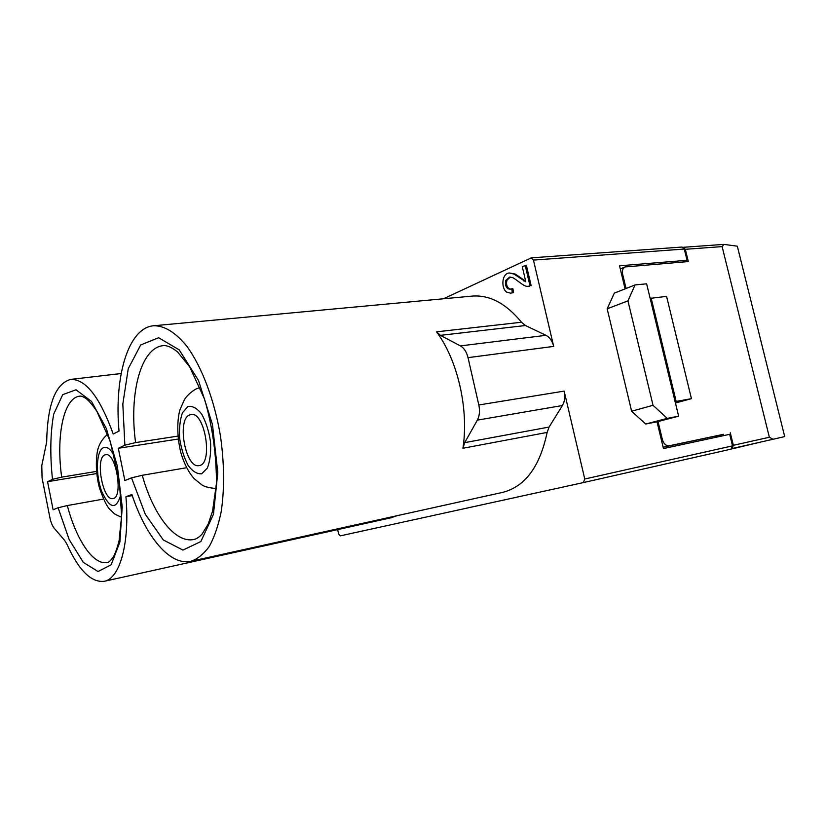<?xml version="1.0" encoding="UTF-8"?>
<svg xmlns="http://www.w3.org/2000/svg" width="826" height="826" viewBox="0 0 826 826"><rect width="100%" height="100%" fill="white"/><g stroke="black" fill="none" stroke-linecap="round" stroke-linejoin="round"><path stroke-width="1.24" d="M460.412 345.898L440.392 335.346L436.541 331.835C457.749 360.219 469.013 409.407 462.911 448.26L464.718 442.643L477.335 420.135C479.545 415.891 480.04 410.842 478.822 404.977L468.022 357.658C466.587 351.917 464.047 347.994 460.412 345.898L545.986 335.325C549.713 337.276 552.274 340.962 553.678 346.393L533.451 260.087L531.263 257.857L443.521 298.764M153.626 325.764C164.322 325.496 175.99 332.589 187.244 346.806C202.05 367.322 214.471 400.259 220.47 436.076C224.331 463.582 224.579 488.713 221.223 511.48C218.384 525.367 214.45 536.941 209.412 546.213C203.867 553.957 197.703 558.975 190.909 561.267C169.877 566.12 145.717 536.559 131.892 494.485L125.924 496.736C130.023 543.064 119.842 578.737 104.19 581.308C91.17 582.712 78.738 570.322 66.885 544.148L64.676 540.431L54.134 528.134C52.286 525.832 50.861 522.269 49.859 517.437L42.064 477.913L41.785 465.554L46.669 442.034C47.412 404.585 55.394 383.708 70.613 379.413C85.636 378.886 99.832 397.089 113.203 434.011L119.016 431.089C114.071 376.945 128.123 327.798 153.626 325.764L472.183 296.1C489.601 294.727 506.039 303.441 521.495 322.233L525.439 325.516L440.392 335.346M545.986 335.325L525.439 325.516M531.149 285.703L526.369 265.26L522.29 266.695L525.821 281.821L514.082 274.129L509.652 273.003C502.167 272.694 500.546 287.376 506.514 292.074L510.499 293.147L513.493 292.662L512.905 288.687L510.076 289.245L507.856 288.718C505.564 286.736 504.892 283.938 505.822 280.334L509.683 277.071L512.337 277.536C515.837 278.703 524.365 287.303 527.762 286.292L528.919 286.188M510.664 289.152L509.002 288.615C506.72 286.632 506.039 283.834 506.978 280.231L510.282 277.061M510.499 293.147L513.493 292.662M525.687 281.232L515.238 274.036L509.652 273.003M731.402 449.003L761.799 441.817M714.955 437.491L714.645 436.211M478.822 404.977L564.158 391.111L584.767 479.008L583.352 482.59L730.979 449.158L732.507 445.864L729.678 434.321L663.464 448.57L657.031 421.807L645.664 424.027L631.622 411.224L607.172 308.821L614.317 293.137L635.06 284.929L646.634 283.824L678.642 416.18L657.031 421.807M531.263 257.857L682.059 247.046L684.279 249.039L687.036 260.293L619.541 265.796L625.086 288.873M730.989 449.148L583.352 482.59L340.312 535.857L338.567 533.761L337.669 529.6M177.869 436.118L135.588 442.591L124.871 445.193L118.324 448.291L124.871 480.556L131.51 477.851L142.258 475.291C153.192 514.701 175.091 543.704 193.976 539.461C196.578 538.882 199.293 537.086 202.102 534.071L208.193 524.056L212.571 511.108L216.484 483.086C216.35 453.815 212.354 425.772 204.476 398.948L189.629 366.754L177.487 351.876C171.787 347.312 167.059 345.237 163.3 345.65C140.668 347.529 128.908 394.105 135.588 442.591M186.614 467.722L142.258 475.291M96.477 471.419L61.682 477.149L52.492 479.369C49.901 454.744 50.314 432.979 53.721 414.063L62.704 394.663L76.013 389.789L91.531 401.446L106.347 428.529L117.385 466.256L122.207 506.937L119.884 542.062L111.149 564.788L98.036 571.54L83.199 562.269L69.177 539.585L58.109 507.742L53.112 509.776L47.567 481.692L52.492 479.369M103.477 499.08L67.319 505.564C76.343 540.07 93.483 565.696 107.432 562.444C108.206 562.785 110.044 561.174 112.925 557.622C115.051 554.122 117.096 548.526 119.058 540.823L121.608 515.951L119.367 481.238L110.137 441.012L96.756 411.141C92.595 405.112 89.146 401.002 86.41 398.824C83.478 396.779 81.268 395.891 79.761 396.15C63.53 397.74 55.91 436.087 61.682 477.149M125.924 496.736L132.263 495.59M178.168 439.04L118.324 448.291M96.683 473.556L47.567 481.692M58.109 507.742L67.319 505.564M104.19 581.308L391.028 517.778L397.027 515.713M464.718 442.643L549.083 427.063L547.122 432.432C539.946 466.587 525.16 486.555 502.786 492.337L190.909 561.267M549.083 427.063L562.413 405.514L477.335 420.135M564.158 391.111C565.335 396.666 564.747 401.457 562.413 405.514M631.622 411.224L653.036 405.287L667.222 418.39L678.642 416.18M667.222 418.39L645.664 424.027M635.06 284.929L627.946 300.86L653.036 405.287M627.946 300.86L607.172 308.821M687.036 260.293L682.637 262.048M512.337 292.765L511.748 288.79M529.982 285.806L525.202 265.353M661.347 439.793L662.369 439.546C663.743 443.923 666.024 446.009 669.215 445.792L723.566 434.3M773.002 439.277L731.97 448.559L733.354 445.307L769.357 437.243L773.022 439.277L784.7 436.582L737.329 246.2L723.927 244.382L683.123 247.315L685.312 249.307L688.316 261.574L625.117 266.943C622.773 268.14 621.957 270.598 622.649 274.304L621.679 274.697M720.633 436.025L719.993 436.407M651.136 298.01L676.164 401.446L691.434 398.659L666.582 296.369L650.155 298.382M676.164 401.446L675.152 401.725M691.434 398.659L675.462 403.016M723.669 434.269L669.215 445.792M662.369 439.546L658.043 421.549M626.056 288.491L622.649 274.304M733.354 445.307L730.267 432.731M769.357 437.243L722.12 246.602L685.312 249.307M723.927 244.382L722.12 246.602M773.022 439.277L731.97 448.559M720.375 434.982L720.685 436.252M715.605 437.346L719.973 436.334M104.747 454.95L105.635 454.672C116.001 451.801 123.673 497.871 112.945 498.553C103.002 501.341 94.98 458.471 104.747 454.95M189.515 414.972L190.971 414.538C205.024 411.059 213.48 464.604 199.045 465.585C185.695 468.992 176.485 419.876 189.515 414.972M584.767 479.008L732.507 445.864M684.279 249.039L533.451 260.087M553.678 346.393L468.022 357.658M124.871 445.193L122.826 404.069L128.247 368.706L140.709 344.938L158.633 337.72L179.211 349.863L198.539 380.559L212.458 424.471L217.785 472.482L213.48 514.257L200.863 541.536L182.938 550.085L163.3 539.956L145.283 514.247L131.51 477.851M547.122 432.432L462.911 448.26M436.541 331.835L521.495 322.233M523.808 280.954L524.964 280.85M519.709 277.98L520.865 277.887M514.082 274.129L515.238 274.036M507.856 288.718L509.002 288.615M505.822 280.334L506.978 280.231M720.417 435.126L714.707 436.469M114.453 455.983C110.622 448.993 106.905 446.246 103.291 447.733C96.167 450.975 95.434 474.805 101.732 491.501C109.972 509.188 116.342 510.158 120.854 494.423M187.77 406.619L182.432 412.824C179.975 419.876 179.056 428.457 179.686 438.585C181.266 448.786 184.064 457.707 188.101 465.348C192.603 471.45 197.146 474.248 201.75 473.742L207.357 468.053C210.062 461.073 211.115 452.287 210.516 441.693C208.854 430.976 205.891 421.745 201.616 414.002C196.918 408.065 192.303 405.607 187.77 406.619M70.613 379.413L121.143 373.538M528.31 286.281L529.476 286.178M723.617 434.29L663.133 447.238M625.117 266.943L620.305 268.946M107.731 434.125C101.681 439.422 98.149 445.71 97.138 452.978C95.599 463.933 96.322 475.456 99.326 487.526C103.426 499.462 107.019 506.834 110.116 509.632C116.177 515.083 111.479 512.492 121.587 517.313M200.171 387.456L195.855 389.046C191.085 391.885 187.326 395.313 184.58 399.309L179.954 409.768C177.27 419.216 176.671 434.868 180.667 452.049C183.888 463.159 188.338 471.987 194.027 478.533L202.05 485.048C204.817 486.782 209.505 487.939 216.133 488.517"/></g></svg>

